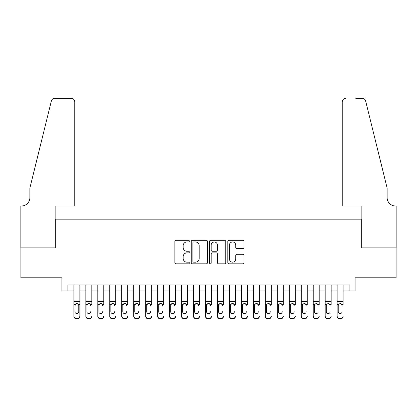 <?xml version="1.0" encoding="UTF-8"?>
<svg xmlns="http://www.w3.org/2000/svg" width="417" height="417" viewBox="0 0 417 417"><rect width="100%" height="100%" fill="white"/><g stroke="black" fill="none" stroke-linecap="round" stroke-linejoin="round"><path stroke-width="0.63" d="M189.354 241.135A0.824 0.824 0 0 0 188.531 240.317L176.047 240.317A1.173 1.173 0 0 0 174.874 241.49L174.874 262.632A1.173 1.173 0 0 0 176.047 263.81L188.531 263.81A0.824 0.824 0 0 0 189.354 262.986A0.824 0.824 0 0 0 188.531 262.163L186.915 262.163A3.758 3.758 0 0 1 183.157 258.404L183.157 256.643A3.758 3.758 0 0 1 186.915 252.884L188.531 252.884A0.824 0.824 0 0 0 189.354 252.061A0.824 0.824 0 0 0 188.531 251.237L186.915 251.237A3.758 3.758 0 0 1 183.157 247.479L183.157 245.717A3.758 3.758 0 0 1 186.915 241.959L188.531 241.959A0.824 0.824 0 0 0 189.354 241.135M242.83 248.595A1.173 1.173 0 0 0 244.002 247.422L244.002 241.49A1.173 1.173 0 0 0 242.83 240.317L228.969 240.317A1.173 1.173 0 0 0 227.797 241.49L227.797 262.632A1.173 1.173 0 0 0 228.969 263.81L242.83 263.81A1.173 1.173 0 0 0 244.002 262.632L244.002 255.47A1.173 1.173 0 0 0 242.83 254.292L236.898 254.292A1.173 1.173 0 0 0 235.725 255.47L235.725 259.02A3.143 3.143 0 0 1 232.582 262.163A3.143 3.143 0 0 1 229.439 259.02L229.439 245.102A3.143 3.143 0 0 1 232.582 241.959A3.143 3.143 0 0 1 235.725 245.102L235.725 247.422A1.173 1.173 0 0 0 236.898 248.595L242.83 248.595M67.882 290.957L67.882 284.973L349.118 284.973L349.118 290.957L355.102 290.957L355.102 277.79L396.093 277.79L396.093 247.875L361.685 247.875L361.685 219.149L55.315 219.149L55.315 247.875L20.907 247.875L20.907 277.79L61.898 277.79L61.898 290.957L73.866 290.957M207.473 241.49A1.173 1.173 0 0 0 206.295 240.317L192.435 240.317A1.173 1.173 0 0 0 191.262 241.49L191.262 262.632A1.173 1.173 0 0 0 192.435 263.81L206.295 263.81A1.173 1.173 0 0 0 207.473 262.632L207.473 241.49M210.705 240.317L224.565 240.317A1.173 1.173 0 0 1 225.738 241.49L225.738 262.632A1.173 1.173 0 0 1 224.565 263.81L218.633 263.81A1.173 1.173 0 0 1 217.455 262.632L217.455 254.057A1.173 1.173 0 0 0 216.282 252.884L212.347 252.884A1.173 1.173 0 0 0 211.174 254.057L211.174 262.986A0.824 0.824 0 0 1 210.35 263.81A0.824 0.824 0 0 1 209.527 262.986L209.527 241.49A1.173 1.173 0 0 1 210.705 240.317M79.85 290.957L85.834 290.957M91.818 290.957L97.802 290.957M103.786 290.957L109.77 290.957M115.754 290.957L121.738 290.957M127.722 290.957L133.706 290.957M139.685 290.957L145.669 290.957M151.652 290.957L157.636 290.957M163.62 290.957L169.604 290.957M175.588 290.957L181.572 290.957M187.556 290.957L193.54 290.957M199.524 290.957L205.508 290.957M211.492 290.957L217.476 290.957M223.46 290.957L229.444 290.957M235.428 290.957L241.412 290.957M247.396 290.957L253.38 290.957M259.364 290.957L265.348 290.957M271.331 290.957L277.315 290.957M283.294 290.957L289.278 290.957M295.262 290.957L301.246 290.957M307.23 290.957L313.214 290.957M319.198 290.957L325.182 290.957M331.166 290.957L337.15 290.957M343.134 290.957L349.118 290.957M193.728 241.959A0.824 0.824 0 0 0 192.904 242.783L192.904 261.339A0.824 0.824 0 0 0 193.728 262.163L195.432 262.163A3.758 3.758 0 0 0 199.19 258.404L199.19 245.717A3.758 3.758 0 0 0 195.432 241.959L193.728 241.959M217.455 245.16A3.143 3.143 0 0 0 214.317 242.016A3.143 3.143 0 0 0 211.174 245.16L211.174 250.064A1.173 1.173 0 0 0 212.347 251.237L216.282 251.237A1.173 1.173 0 0 0 217.455 250.064L217.455 245.16M73.866 304.884L73.866 315.971A2.393 2.377 0 0 0 76.259 318.343L77.458 318.343A2.393 2.377 0 0 0 79.85 315.971L79.85 316.347A2.393 2.377 180 0 1 77.458 318.718L77.458 318.343M78.771 311.697L78.771 305.395L78.771 311.697A1.913 1.897 180 0 1 76.858 313.594A1.913 1.897 180 0 0 78.771 311.697M74.945 312.072L74.945 311.697A1.913 1.897 180 0 0 76.858 313.594M75.858 303.748L74.945 305.244M77.859 303.748L76.858 303.467L78.563 304.509L78.771 305.395M79.85 284.973L79.85 316.347M73.866 284.973L73.866 316.347A2.393 2.377 180 0 0 76.259 318.718L77.458 318.718M73.866 304.509L75.154 304.509L74.945 311.697M75.154 304.509L76.858 303.467M74.763 205.988L74.763 101.868A3.591 3.591 0 0 0 71.171 98.282L54.836 98.282A3.591 3.591 0 0 0 51.354 101.008L29.883 188.036L29.883 197.611A8.376 8.376 0 0 1 21.507 205.988L20.85 205.988L20.85 247.875L55.138 247.875L55.138 205.988L74.763 205.988L74.763 101.868C74.534 99.705 73.34 98.506 71.171 98.282L61.242 98.282M51.354 101.008C52.266 99.043 52.266 99.043 51.354 101.008C52.266 99.043 52.266 99.043 51.354 101.008M29.883 197.611A8.376 8.376 0 0 1 21.507 205.988M342.237 205.988L342.237 101.868L342.237 205.988L361.862 205.988L361.862 247.875L396.15 247.875L396.15 205.988L395.493 205.988A8.376 8.376 0 0 1 387.117 197.611A8.376 8.376 0 0 0 395.493 205.988M380.533 161.353L365.646 101.008L387.117 188.036L387.117 197.611M355.758 98.282L362.164 98.282A3.591 3.591 0 0 1 365.646 101.008C364.734 99.043 364.734 99.043 365.646 101.008C364.734 99.043 364.734 99.043 365.646 101.008M345.829 98.282A3.591 3.591 0 0 0 342.237 101.868C342.466 99.705 343.66 98.506 345.829 98.282M85.834 284.973L85.834 315.971A2.393 2.377 -0 0 0 88.227 318.343L89.426 318.343A2.393 2.377 -0 0 0 91.818 315.971L91.818 316.347A2.393 2.377 180 0 1 89.426 318.718L89.426 318.343M91.818 304.884L91.818 284.973M90.739 312.072L90.739 311.697A1.913 1.897 180 0 1 88.826 313.594A1.913 1.897 180 0 0 90.739 311.697M86.908 312.072L86.908 311.697A1.913 1.897 180 0 0 88.826 313.594A1.913 1.897 180 0 1 86.908 311.697L86.908 305.244M87.825 303.748L86.908 305.395L87.122 304.509L88.826 303.467L90.525 304.509L90.739 305.395M89.822 303.748L88.826 303.467M97.802 284.973L97.802 315.971A2.393 2.377 -0 0 0 100.195 318.343L101.394 318.343A2.393 2.377 -0 0 0 103.786 315.971L103.786 316.347A2.393 2.377 180 0 1 101.394 318.718L101.394 318.343M103.786 304.884L103.786 284.973M102.707 312.072L102.707 311.697A1.913 1.897 180 0 1 100.794 313.594A1.913 1.897 180 0 0 102.707 311.697M98.876 312.072L98.876 311.697A1.913 1.897 180 0 0 100.794 313.594A1.913 1.897 180 0 1 98.876 311.697L98.876 305.244M99.793 303.748L98.876 305.395L99.09 304.509L100.794 303.467L102.493 304.509L102.707 305.395M101.79 303.748L100.794 303.467M109.77 284.973L109.77 315.971A2.393 2.377 -0 0 0 112.163 318.343L113.356 318.343A2.393 2.377 -0 0 0 115.754 315.971L115.754 316.347A2.393 2.377 180 0 1 113.356 318.718L113.356 318.343M115.754 304.884L115.754 284.973M114.675 312.072L114.675 311.697A1.913 1.897 180 0 1 112.762 313.594A1.913 1.897 180 0 0 114.675 311.697M110.844 312.072L110.844 311.697A1.913 1.897 180 0 0 112.762 313.594A1.913 1.897 180 0 1 110.844 311.697L110.844 305.244M111.761 303.748L110.844 305.395L111.058 304.509L112.762 303.467L114.461 304.509L114.675 305.395M113.758 303.748L112.762 303.467M121.738 284.973L121.738 315.971A2.393 2.377 -0 0 0 124.13 318.343L125.324 318.343A2.393 2.377 -0 0 0 127.722 315.971L127.722 316.347A2.393 2.377 180 0 1 125.324 318.718L125.324 318.343M127.722 304.884L127.722 284.973M126.643 312.072L126.643 311.697A1.913 1.897 180 0 1 124.73 313.594A1.913 1.897 180 0 0 126.643 311.697M122.812 312.072L122.812 311.697A1.913 1.897 180 0 0 124.73 313.594A1.913 1.897 180 0 1 122.812 311.697L122.812 305.244M123.729 303.748L122.812 305.395L123.025 304.509L124.73 303.467L126.429 304.509L126.643 305.395M125.725 303.748L124.73 303.467M88.227 318.343L88.227 318.718L89.426 318.718M88.227 318.718A2.393 2.377 180 0 1 85.834 316.347L85.834 315.971M100.195 318.343L100.195 318.718L101.394 318.718M100.195 318.718A2.393 2.377 180 0 1 97.802 316.347L97.802 315.971M112.163 318.343L112.163 318.718L113.356 318.718M112.163 318.718A2.393 2.377 180 0 1 109.77 316.347L109.77 315.971M124.13 318.343L124.13 318.718L125.324 318.718M124.13 318.718A2.393 2.377 180 0 1 121.738 316.347L121.738 315.971M133.706 284.973L133.706 315.971A2.393 2.377 -0 0 0 136.098 318.343L137.292 318.343A2.393 2.377 -0 0 0 139.685 315.971L139.685 316.347A2.393 2.377 180 0 1 137.292 318.718L137.292 318.343M139.685 304.884L139.685 284.973M138.611 312.072L138.611 311.697A1.913 1.897 180 0 1 136.693 313.594A1.913 1.897 180 0 0 138.611 311.697M134.78 312.072L134.78 311.697A1.913 1.897 180 0 0 136.693 313.594A1.913 1.897 180 0 1 134.78 311.697L134.78 305.244M135.697 303.748L134.78 305.395L134.993 304.509L136.693 303.467L138.397 304.509L138.611 305.395M137.693 303.748L136.693 303.467M136.098 318.343L136.098 318.718L137.292 318.718M136.098 318.718A2.393 2.377 180 0 1 133.706 316.347L133.706 315.971M145.669 284.973L145.669 315.971A2.393 2.377 -0 0 0 148.066 318.343L149.26 318.343A2.393 2.377 -0 0 0 151.652 315.971L151.652 316.347A2.393 2.377 180 0 1 149.26 318.718L149.26 318.343M151.652 304.884L151.652 284.973M150.579 312.072L150.579 311.697A1.913 1.897 180 0 1 148.66 313.594A1.913 1.897 180 0 0 150.579 311.697M146.748 312.072L146.748 311.697A1.913 1.897 180 0 0 148.66 313.594A1.913 1.897 180 0 1 146.748 311.697L146.748 305.244M147.665 303.748L146.748 305.395L146.961 304.509L148.66 303.467L150.365 304.509L150.579 305.395M149.661 303.748L148.66 303.467M148.066 318.343L148.066 318.718L149.26 318.718M148.066 318.718A2.393 2.377 180 0 1 145.669 316.347L145.669 315.971M157.636 284.973L157.636 315.971A2.393 2.377 -0 0 0 160.034 318.343L161.228 318.343A2.393 2.377 -0 0 0 163.62 315.971L163.62 316.347A2.393 2.377 180 0 1 161.228 318.718L161.228 318.343M163.62 304.884L163.62 284.973M162.547 312.072L162.547 311.697A1.913 1.897 180 0 1 160.628 313.594A1.913 1.897 180 0 0 162.547 311.697M158.715 312.072L158.715 311.697A1.913 1.897 180 0 0 160.628 313.594A1.913 1.897 180 0 1 158.715 311.697L158.715 305.244M159.633 303.748L158.715 305.395L158.929 304.509L160.628 303.467L162.333 304.509L162.547 305.395M161.629 303.748L160.628 303.467M160.034 318.343L160.034 318.718L161.228 318.718M160.034 318.718A2.393 2.377 180 0 1 157.636 316.347L157.636 315.971M169.604 284.973L169.604 315.971A2.393 2.377 -0 0 0 171.997 318.343L173.196 318.343A2.393 2.377 -0 0 0 175.588 315.971L175.588 316.347A2.393 2.377 180 0 1 173.196 318.718L173.196 318.343M175.588 304.884L175.588 284.973M174.514 312.072L174.514 311.697A1.913 1.897 180 0 1 172.596 313.594A1.913 1.897 180 0 0 174.514 311.697M170.683 312.072L170.683 311.697A1.913 1.897 180 0 0 172.596 313.594A1.913 1.897 180 0 1 170.683 311.697L170.683 305.244M171.601 303.748L170.683 305.395L170.897 304.509L172.596 303.467L174.301 304.509L174.514 305.395M173.597 303.748L172.596 303.467M171.997 318.343L171.997 318.718L173.196 318.718M171.997 318.718A2.393 2.377 180 0 1 169.604 316.347L169.604 315.971M181.572 284.973L181.572 315.971A2.393 2.377 -0 0 0 183.965 318.343L185.164 318.343A2.393 2.377 -0 0 0 187.556 315.971L187.556 316.347A2.393 2.377 180 0 1 185.164 318.718L185.164 318.343M187.556 304.884L187.556 284.973M186.482 312.072L186.482 311.697A1.913 1.897 180 0 1 184.564 313.594A1.913 1.897 180 0 0 186.482 311.697M182.651 312.072L182.651 311.697A1.913 1.897 180 0 0 184.564 313.594A1.913 1.897 180 0 1 182.651 311.697L182.651 305.244M183.563 303.748L182.651 305.395L182.86 304.509L184.564 303.467L186.269 304.509L186.482 305.395M185.565 303.748L184.564 303.467M183.965 318.343L183.965 318.718L185.164 318.718M183.965 318.718A2.393 2.377 180 0 1 181.572 316.347L181.572 315.971M193.54 284.973L193.54 315.971A2.393 2.377 -0 0 0 195.933 318.343L197.132 318.343A2.393 2.377 -0 0 0 199.524 315.971L199.524 316.347A2.393 2.377 180 0 1 197.132 318.718L197.132 318.343M199.524 304.884L199.524 284.973M198.445 312.072L198.445 311.697A1.913 1.897 180 0 1 196.532 313.594A1.913 1.897 180 0 0 198.445 311.697M194.619 312.072L194.619 311.697A1.913 1.897 180 0 0 196.532 313.594A1.913 1.897 180 0 1 194.619 311.697L194.619 305.244M195.531 303.748L194.619 305.395L194.828 304.509L196.532 303.467L198.237 304.509L198.445 305.395M197.533 303.748L196.532 303.467M195.933 318.343L195.933 318.718L197.132 318.718M195.933 318.718A2.393 2.377 180 0 1 193.54 316.347L193.54 315.971M205.508 284.973L205.508 315.971A2.393 2.377 -0 0 0 207.901 318.343L209.099 318.343A2.393 2.377 -0 0 0 211.492 315.971L211.492 316.347A2.393 2.377 180 0 1 209.099 318.718L209.099 318.343M211.492 304.884L211.492 284.973M210.413 312.072L210.413 311.697A1.913 1.897 180 0 1 208.5 313.594A1.913 1.897 180 0 0 210.413 311.697M206.587 312.072L206.587 311.697A1.913 1.897 180 0 0 208.5 313.594A1.913 1.897 180 0 1 206.587 311.697L206.587 305.244M207.499 303.748L206.587 305.395L206.796 304.509L208.5 303.467L210.204 304.509L210.413 305.395M209.501 303.748L208.5 303.467M207.901 318.343L207.901 318.718L209.099 318.718M207.901 318.718A2.393 2.377 180 0 1 205.508 316.347L205.508 315.971M217.476 284.973L217.476 315.971A2.393 2.377 -0 0 0 219.868 318.343L221.067 318.343A2.393 2.377 -0 0 0 223.46 315.971L223.46 316.347A2.393 2.377 180 0 1 221.067 318.718L221.067 318.343M223.46 304.884L223.46 284.973M222.381 312.072L222.381 311.697A1.913 1.897 180 0 1 220.468 313.594A1.913 1.897 180 0 0 222.381 311.697M218.555 312.072L218.555 311.697A1.913 1.897 180 0 0 220.468 313.594A1.913 1.897 180 0 1 218.555 311.697L218.555 305.244M219.467 303.748L218.555 305.395L218.763 304.509L220.468 303.467L222.172 304.509L222.381 305.395M221.469 303.748L220.468 303.467M219.868 318.343L219.868 318.718L221.067 318.718M219.868 318.718A2.393 2.377 180 0 1 217.476 316.347L217.476 315.971M229.444 284.973L229.444 315.971A2.393 2.377 -0 0 0 231.836 318.343L233.035 318.343A2.393 2.377 -0 0 0 235.428 315.971L235.428 316.347A2.393 2.377 180 0 1 233.035 318.718L233.035 318.343M235.428 304.884L235.428 284.973M234.349 312.072L234.349 311.697A1.913 1.897 180 0 1 232.436 313.594A1.913 1.897 180 0 0 234.349 311.697M230.518 312.072L230.518 311.697A1.913 1.897 180 0 0 232.436 313.594A1.913 1.897 180 0 1 230.518 311.697L230.518 305.244M231.435 303.748L230.518 305.395L230.731 304.509L232.436 303.467L234.14 304.509L234.349 305.395M233.437 303.748L232.436 303.467M231.836 318.343L231.836 318.718L233.035 318.718M231.836 318.718A2.393 2.377 180 0 1 229.444 316.347L229.444 315.971M241.412 284.973L241.412 315.971A2.393 2.377 -0 0 0 243.804 318.343L245.003 318.343A2.393 2.377 -0 0 0 247.396 315.971L247.396 316.347A2.393 2.377 180 0 1 245.003 318.718L245.003 318.343M247.396 304.884L247.396 284.973M246.317 312.072L246.317 311.697A1.913 1.897 180 0 1 244.404 313.594A1.913 1.897 180 0 0 246.317 311.697M242.486 312.072L242.486 311.697A1.913 1.897 180 0 0 244.404 313.594A1.913 1.897 180 0 1 242.486 311.697L242.486 305.244M243.403 303.748L242.486 305.395L242.699 304.509L244.404 303.467L246.103 304.509L246.317 305.395M245.399 303.748L244.404 303.467M243.804 318.343L243.804 318.718L245.003 318.718M243.804 318.718A2.393 2.377 180 0 1 241.412 316.347L241.412 315.971M253.38 284.973L253.38 315.971A2.393 2.377 -0 0 0 255.772 318.343L256.966 318.343A2.393 2.377 -0 0 0 259.364 315.971L259.364 316.347A2.393 2.377 180 0 1 256.966 318.718L256.966 318.343M259.364 304.884L259.364 284.973M258.285 312.072L258.285 311.697A1.913 1.897 180 0 1 256.372 313.594A1.913 1.897 180 0 0 258.285 311.697M254.453 312.072L254.453 311.697A1.913 1.897 180 0 0 256.372 313.594A1.913 1.897 180 0 1 254.453 311.697L254.453 305.244M255.371 303.748L254.453 305.395L254.667 304.509L256.372 303.467L258.071 304.509L258.285 305.395M257.367 303.748L256.372 303.467M255.772 318.343L255.772 318.718L256.966 318.718M255.772 318.718A2.393 2.377 180 0 1 253.38 316.347L253.38 315.971M265.348 284.973L265.348 315.971A2.393 2.377 -0 0 0 267.74 318.343L268.934 318.343A2.393 2.377 -0 0 0 271.331 315.971L271.331 316.347A2.393 2.377 180 0 1 268.934 318.718L268.934 318.343M271.331 304.884L271.331 284.973M270.252 312.072L270.252 311.697A1.913 1.897 180 0 1 268.339 313.594A1.913 1.897 180 0 0 270.252 311.697M266.421 312.072L266.421 311.697A1.913 1.897 180 0 0 268.339 313.594A1.913 1.897 180 0 1 266.421 311.697L266.421 305.244M267.339 303.748L266.421 305.395L266.635 304.509L268.339 303.467L270.039 304.509L270.252 305.395M269.335 303.748L268.339 303.467M267.74 318.343L267.74 318.718L268.934 318.718M267.74 318.718A2.393 2.377 180 0 1 265.348 316.347L265.348 315.971M277.315 284.973L277.315 315.971A2.393 2.377 -0 0 0 279.708 318.343L280.902 318.343A2.393 2.377 -0 0 0 283.294 315.971L283.294 316.347A2.393 2.377 180 0 1 280.902 318.718L280.902 318.343M283.294 304.884L283.294 284.973M282.22 312.072L282.22 311.697A1.913 1.897 180 0 1 280.307 313.594A1.913 1.897 180 0 0 282.22 311.697M278.389 312.072L278.389 311.697A1.913 1.897 180 0 0 280.307 313.594A1.913 1.897 180 0 1 278.389 311.697L278.389 305.244M279.307 303.748L278.389 305.395L278.603 304.509L280.307 303.467L282.007 304.509L282.22 305.395M281.303 303.748L280.307 303.467M279.708 318.343L279.708 318.718L280.902 318.718M279.708 318.718A2.393 2.377 180 0 1 277.315 316.347L277.315 315.971M289.278 284.973L289.278 315.971A2.393 2.377 -0 0 0 291.676 318.343L292.87 318.343A2.393 2.377 -0 0 0 295.262 315.971L295.262 316.347A2.393 2.377 180 0 1 292.87 318.718L292.87 318.343M295.262 304.884L295.262 284.973M294.188 312.072L294.188 311.697A1.913 1.897 180 0 1 292.27 313.594A1.913 1.897 180 0 0 294.188 311.697M290.357 312.072L290.357 311.697A1.913 1.897 180 0 0 292.27 313.594A1.913 1.897 180 0 1 290.357 311.697L290.357 305.244M291.274 303.748L290.357 305.395L290.571 304.509L292.27 303.467L293.975 304.509L294.188 305.395M293.271 303.748L292.27 303.467M291.676 318.343L291.676 318.718L292.87 318.718M291.676 318.718A2.393 2.377 180 0 1 289.278 316.347L289.278 315.971M301.246 284.973L301.246 315.971A2.393 2.377 -0 0 0 303.644 318.343L304.837 318.343A2.393 2.377 -0 0 0 307.23 315.971L307.23 316.347A2.393 2.377 180 0 1 304.837 318.718L304.837 318.343M307.23 304.884L307.23 284.973M306.156 312.072L306.156 311.697A1.913 1.897 180 0 1 304.238 313.594A1.913 1.897 180 0 0 306.156 311.697M302.325 312.072L302.325 311.697A1.913 1.897 180 0 0 304.238 313.594A1.913 1.897 180 0 1 302.325 311.697L302.325 305.244M303.242 303.748L302.325 305.395L302.539 304.509L304.238 303.467L305.942 304.509L306.156 305.395M305.239 303.748L304.238 303.467M303.644 318.343L303.644 318.718L304.837 318.718M303.644 318.718A2.393 2.377 180 0 1 301.246 316.347L301.246 315.971M313.214 284.973L313.214 315.971A2.393 2.377 -0 0 0 315.606 318.343L316.805 318.343A2.393 2.377 -0 0 0 319.198 315.971L319.198 316.347A2.393 2.377 180 0 1 316.805 318.718L316.805 318.343M319.198 304.884L319.198 284.973M318.124 312.072L318.124 311.697A1.913 1.897 180 0 1 316.206 313.594A1.913 1.897 180 0 0 318.124 311.697M314.293 312.072L314.293 311.697A1.913 1.897 180 0 0 316.206 313.594A1.913 1.897 180 0 1 314.293 311.697L314.293 305.244M315.21 303.748L314.293 305.395L314.507 304.509L316.206 303.467L317.91 304.509L318.124 305.395M317.207 303.748L316.206 303.467M315.606 318.343L315.606 318.718L316.805 318.718M315.606 318.718A2.393 2.377 180 0 1 313.214 316.347L313.214 315.971M325.182 284.973L325.182 315.971A2.393 2.377 -0 0 0 327.574 318.343L328.773 318.343A2.393 2.377 -0 0 0 331.166 315.971L331.166 316.347A2.393 2.377 180 0 1 328.773 318.718L328.773 318.343M331.166 304.884L331.166 284.973M330.092 312.072L330.092 311.697A1.913 1.897 180 0 1 328.174 313.594A1.913 1.897 180 0 0 330.092 311.697M326.261 312.072L326.261 311.697A1.913 1.897 180 0 0 328.174 313.594A1.913 1.897 180 0 1 326.261 311.697L326.261 305.244M327.178 303.748L326.261 305.395L326.475 304.509L328.174 303.467L329.878 304.509L330.092 305.395M329.175 303.748L328.174 303.467M327.574 318.343L327.574 318.718L328.773 318.718M327.574 318.718A2.393 2.377 180 0 1 325.182 316.347L325.182 315.971M337.15 284.973L337.15 315.971A2.393 2.377 -0 0 0 339.542 318.343L340.741 318.343A2.393 2.377 -0 0 0 343.134 315.971L343.134 316.347A2.393 2.377 180 0 1 340.741 318.718L340.741 318.343M343.134 304.884L343.134 284.973M342.055 312.072L342.055 311.697A1.913 1.897 180 0 1 340.142 313.594A1.913 1.897 180 0 0 342.055 311.697M338.229 312.072L338.229 311.697A1.913 1.897 180 0 0 340.142 313.594A1.913 1.897 180 0 1 338.229 311.697L338.229 305.244M339.141 303.748L338.229 305.395L338.437 304.509L340.142 303.467L341.846 304.509L342.055 305.395M341.142 303.748L340.142 303.467M339.542 318.343L339.542 318.718L340.741 318.718M339.542 318.718A2.393 2.377 180 0 1 337.15 316.347L337.15 315.971M78.563 304.509L79.85 304.509M73.866 301.418L79.85 301.418M73.866 285.056L79.85 285.056M76.259 318.343L76.259 318.718M90.525 304.509L91.818 304.509M85.834 304.509L87.122 304.509M85.834 301.418L91.818 301.418M85.834 285.056L91.818 285.056M102.493 304.509L103.786 304.509M97.802 304.509L99.09 304.509M97.802 301.418L103.786 301.418M97.802 285.056L103.786 285.056M114.461 304.509L115.754 304.509M109.77 304.509L111.058 304.509M109.77 301.418L115.754 301.418M109.77 285.056L115.754 285.056M126.429 304.509L127.722 304.509M121.738 304.509L123.025 304.509M121.738 301.418L127.722 301.418M121.738 285.056L127.722 285.056M138.397 304.509L139.685 304.509M133.706 304.509L134.993 304.509M133.706 301.418L139.685 301.418M133.706 285.056L139.685 285.056M150.365 304.509L151.652 304.509M145.669 304.509L146.961 304.509M145.669 301.418L151.652 301.418M145.669 285.056L151.652 285.056M162.333 304.509L163.62 304.509M157.636 304.509L158.929 304.509M157.636 301.418L163.62 301.418M157.636 285.056L163.62 285.056M174.301 304.509L175.588 304.509M169.604 304.509L170.897 304.509M169.604 301.418L175.588 301.418M169.604 285.056L175.588 285.056M186.269 304.509L187.556 304.509M181.572 304.509L182.86 304.509M181.572 301.418L187.556 301.418M181.572 285.056L187.556 285.056M198.237 304.509L199.524 304.509M193.54 304.509L194.828 304.509M193.54 301.418L199.524 301.418M193.54 285.056L199.524 285.056M210.204 304.509L211.492 304.509M205.508 304.509L206.796 304.509M205.508 301.418L211.492 301.418M205.508 285.056L211.492 285.056M222.172 304.509L223.46 304.509M217.476 304.509L218.763 304.509M217.476 301.418L223.46 301.418M217.476 285.056L223.46 285.056M234.14 304.509L235.428 304.509M229.444 304.509L230.731 304.509M229.444 301.418L235.428 301.418M229.444 285.056L235.428 285.056M246.103 304.509L247.396 304.509M241.412 304.509L242.699 304.509M241.412 301.418L247.396 301.418M241.412 285.056L247.396 285.056M258.071 304.509L259.364 304.509M253.38 304.509L254.667 304.509M253.38 301.418L259.364 301.418M253.38 285.056L259.364 285.056M270.039 304.509L271.331 304.509M265.348 304.509L266.635 304.509M265.348 301.418L271.331 301.418M265.348 285.056L271.331 285.056M282.007 304.509L283.294 304.509M277.315 304.509L278.603 304.509M277.315 301.418L283.294 301.418M277.315 285.056L283.294 285.056M293.975 304.509L295.262 304.509M289.278 304.509L290.571 304.509M289.278 301.418L295.262 301.418M289.278 285.056L295.262 285.056M305.942 304.509L307.23 304.509M301.246 304.509L302.539 304.509M301.246 301.418L307.23 301.418M301.246 285.056L307.23 285.056M317.91 304.509L319.198 304.509M313.214 304.509L314.507 304.509M313.214 301.418L319.198 301.418M313.214 285.056L319.198 285.056M329.878 304.509L331.166 304.509M325.182 304.509L326.475 304.509M325.182 301.418L331.166 301.418M325.182 285.056L331.166 285.056M341.846 304.509L343.134 304.509M337.15 304.509L338.437 304.509M337.15 301.418L343.134 301.418M337.15 285.056L343.134 285.056"/></g></svg>
